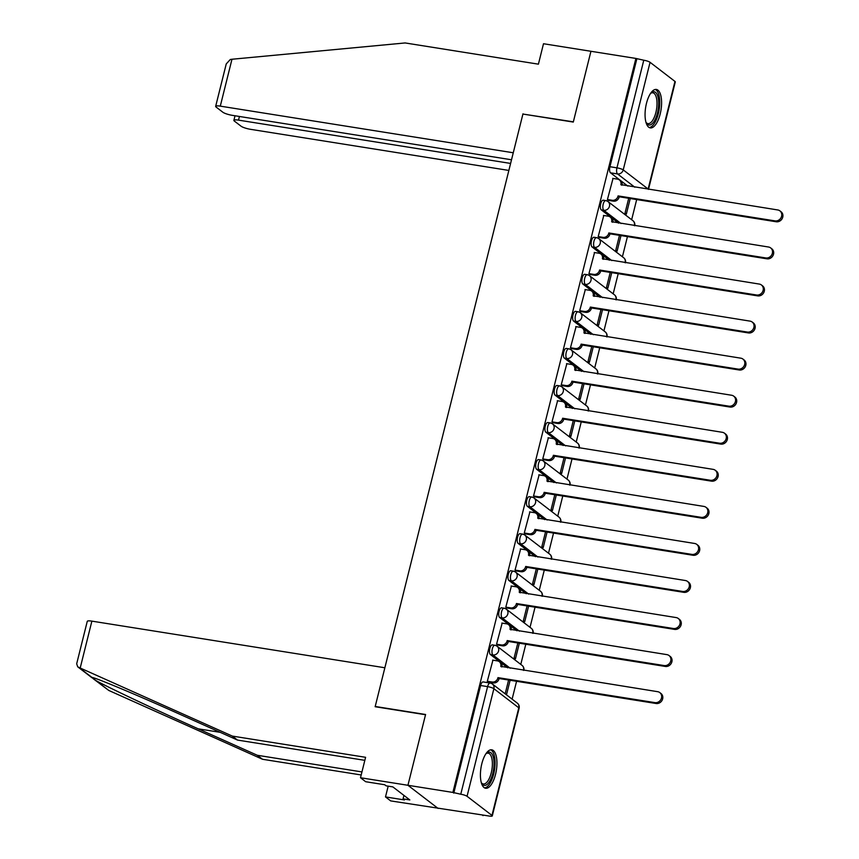 <?xml version="1.0" encoding="UTF-8"?>
<svg xmlns="http://www.w3.org/2000/svg" width="859" height="859" viewBox="0 0 859 859"><rect width="100%" height="100%" fill="white"/><g stroke="black" fill="none" stroke-linecap="round" stroke-linejoin="round"><path stroke-width="1.29" d="M492.379 644.873A4.993 1.997 99 0 0 489.834 648.448A4.993 1.997 99 0 0 490.414 654.558L492.894 654.945A4.993 1.997 -81 0 1 492.325 648.846A4.993 1.997 -81 0 1 494.87 645.27L492.379 644.873M501.624 607.818A4.993 1.997 99 0 0 499.079 611.393A4.993 1.997 99 0 0 499.648 617.492L502.139 617.889A4.993 1.997 -81 0 1 501.559 611.791A4.993 1.997 -81 0 1 504.104 608.215L501.624 607.818M510.858 570.763A4.993 1.997 99 0 0 508.313 574.338A4.993 1.997 99 0 0 508.893 580.437L511.373 580.834A4.993 1.997 -81 0 1 510.794 574.735A4.993 1.997 -81 0 1 513.338 571.16L510.858 570.763M520.103 533.707A4.993 1.997 99 0 0 517.548 537.283A4.993 1.997 99 0 0 518.127 543.382L520.618 543.779A4.993 1.997 -81 0 1 520.039 537.68A4.993 1.997 -81 0 1 522.583 534.105L520.103 533.707M529.337 496.652A4.993 1.997 99 0 0 526.792 500.228A4.993 1.997 99 0 0 527.372 506.327L529.853 506.724A4.993 1.997 -81 0 1 529.273 500.625A4.993 1.997 -81 0 1 531.818 497.039L529.337 496.652M538.572 459.586A4.993 1.997 99 0 0 536.027 463.173A4.993 1.997 99 0 0 536.607 469.272L539.087 469.669A4.993 1.997 -81 0 1 538.518 463.57A4.993 1.997 -81 0 1 541.063 459.984L538.572 459.586M547.817 422.531A4.993 1.997 99 0 0 545.272 426.118A4.993 1.997 99 0 0 545.852 432.217L548.332 432.614A4.993 1.997 -81 0 1 547.752 426.504A4.993 1.997 -81 0 1 550.297 422.929L547.817 422.531M557.051 385.476A4.993 1.997 99 0 0 554.506 389.063A4.993 1.997 99 0 0 555.086 395.161L557.566 395.559A4.993 1.997 -81 0 1 556.997 389.449A4.993 1.997 -81 0 1 559.542 385.874L557.051 385.476M566.296 348.421A4.993 1.997 99 0 0 563.751 351.997A4.993 1.997 99 0 0 564.32 358.106L566.811 358.504A4.993 1.997 -81 0 1 566.231 352.394A4.993 1.997 -81 0 1 568.776 348.818L566.296 348.421M575.53 311.366A4.993 1.997 99 0 0 572.985 314.942A4.993 1.997 99 0 0 573.565 321.051L576.045 321.438A4.993 1.997 -81 0 1 575.476 315.339A4.993 1.997 -81 0 1 578.021 311.763L575.53 311.366M584.775 274.311A4.993 1.997 99 0 0 582.23 277.887A4.993 1.997 99 0 0 582.799 283.985L585.29 284.383A4.993 1.997 -81 0 1 584.711 278.284A4.993 1.997 -81 0 1 587.255 274.708L584.775 274.311M594.009 237.256A4.993 1.997 99 0 0 591.464 240.831A4.993 1.997 99 0 0 592.044 246.93L594.525 247.328A4.993 1.997 -81 0 1 593.956 241.229A4.993 1.997 -81 0 1 596.5 237.653L594.009 237.256M603.254 200.201A4.993 1.997 99 0 0 600.709 203.776A4.993 1.997 99 0 0 601.279 209.875L603.77 210.272A4.993 1.997 -81 0 1 603.19 204.174A4.993 1.997 -81 0 1 605.735 200.598L603.254 200.201M660.195 113.946A19.467 7.785 99 0 0 656.394 89.454A19.467 7.785 99 0 0 646.462 103.402A19.467 7.785 99 0 0 650.274 127.905A19.467 7.785 99 0 0 660.195 113.946M495.546 774.313A19.467 7.785 99 0 0 491.745 749.81A19.467 7.785 99 0 0 481.813 763.769A19.467 7.785 99 0 0 485.625 788.261A19.467 7.785 99 0 0 495.546 774.313M364.839 760.344L237.513 740.082L232.317 736.088L365.59 757.305L360.501 777.739L365.687 781.722L384.671 784.739L386.078 785.824L392.853 786.898L409.84 799.933L403.064 798.859L404.471 799.944L385.498 796.916L390.695 800.91L483.209 815.094M512.114 699.151L516.57 681.294M520.779 664.404L525.805 644.239M530.024 627.338L535.05 607.184M539.259 590.283L544.284 570.118M548.504 553.228L553.529 533.063M557.738 516.173L562.763 496.008M566.972 479.118L572.008 458.953M576.217 442.063L581.242 421.898M585.451 405.008L590.487 384.843M594.696 367.953L599.722 347.788M603.931 330.898L608.967 310.733M613.176 293.832L618.201 273.677M622.41 256.777L627.435 236.612M631.655 219.721L636.68 199.556M360.501 777.739L407.939 785.287L438.133 808.459L407.939 785.287L452.886 792.438L635.896 58.433L590.938 51.282L573.35 121.828L523.389 114.129M91.881 621.132L80.198 668.023L77.729 666.82L76.676 663.803L87.264 621.347A7.484 1.45 14 0 1 91.881 621.132L384.864 667.765L375.147 706.721L425.527 714.731L407.939 785.287L425.581 714.495L375.211 706.474L522.916 114.054L573.297 122.075L590.938 51.282L543.5 43.734L538.41 64.167L405.137 42.95L231.973 59.25L220.291 106.14A7.484 1.45 -166 0 0 215.663 106.355A7.484 1.45 -166 0 0 216.146 107.085L222.846 112.228A7.484 1.45 -166 0 0 232.263 115.331L511.524 159.774M483.08 815.61L482.2 814.933L489.201 816.05A4.993 0.966 -166 0 0 492.282 815.91A4.993 0.966 -166 0 0 491.96 815.416L467.049 796.293A4.993 0.966 -166 0 0 460.768 794.231L487.601 686.62A4.993 1.997 -81 0 1 490.145 683.045L483.145 681.928A4.993 1.997 -81 0 0 480.6 685.503L487.601 686.62A4.993 0.966 -166 0 1 493.882 688.693L467.049 796.293M452.886 792.438L460.768 794.231M627.811 186.092L610.524 172.82L617.524 173.937A4.993 1.997 -81 0 1 616.945 167.838L643.778 60.227A4.993 0.966 14 0 1 650.059 62.299L674.97 81.422A4.993 0.966 14 0 1 675.292 81.906L648.491 189.388M643.778 60.227L635.896 58.433M613.036 178.425L607.41 199.589L608.773 200.426M628.713 198.289L625.019 213.096L626.34 214.106L630.227 198.536M603.791 215.491L598.175 236.644L599.539 237.481M619.468 235.345L615.785 250.152L617.095 251.172L620.982 235.591M594.557 252.546L588.93 273.699L590.294 274.536M610.234 272.4L606.54 287.207L607.861 288.227L611.748 272.647M585.312 289.601L579.696 310.754L581.06 311.602M600.989 309.465L597.306 324.262L598.626 325.282L602.503 309.702M576.078 326.656L570.451 347.809L571.815 348.657M591.754 346.521L588.061 361.328L589.381 362.337L593.268 346.757M566.843 363.711L561.217 384.864L562.581 385.712M582.509 383.576L578.826 398.383L580.147 399.392L584.023 383.812M557.598 400.766L551.983 421.919L553.346 422.768M573.275 420.631L569.581 435.438L570.902 436.447L574.789 420.867M548.364 437.822L542.738 458.974L544.101 459.823M564.041 457.686L560.347 472.493L561.668 473.502L565.544 457.922M539.119 474.877L533.503 496.04L534.867 496.878M554.796 494.741L551.102 509.548L552.423 510.557L556.31 494.977M529.885 511.932L524.258 533.095L525.622 533.933M545.562 531.796L541.868 546.603L543.189 547.612L547.076 532.043M520.64 548.998L515.024 570.151L516.388 570.988M536.317 568.851L532.623 583.658L533.944 584.678L537.831 569.098M511.406 586.053L505.779 607.206L507.143 608.043M527.082 605.906L523.389 620.713L524.709 621.733L528.596 606.153M502.161 623.108L496.545 644.261L497.909 645.109M517.837 642.972L514.144 657.769L515.464 658.789L519.351 643.208M492.926 660.163L487.3 681.316L488.664 682.164M507.701 667.819L490.414 654.558M516.935 630.764L499.648 617.492M526.18 593.709L508.893 580.437M535.415 556.653L518.127 543.382M544.66 519.598L527.372 506.327M553.894 482.543L536.607 469.272M563.139 445.488L545.852 432.217M572.373 408.433L555.086 395.161M581.618 371.378L564.32 358.106M590.852 334.312L573.565 321.051M600.097 297.257L582.799 283.985M609.332 260.202L592.044 246.93M618.577 223.147L601.279 209.875M506.488 694.824L510.117 680.264M453.767 793.115L480.6 685.503M636.777 59.11L609.944 166.721A4.993 1.997 99 0 0 610.524 172.82M508.603 680.027L505.167 693.814M607.431 199.513L612.274 200.287A4.993 4.467 -52.5 0 0 617.975 196.26L619.124 197.141A4.993 4.467 127.5 0 1 613.423 201.167L608.44 200.372M618.061 195.906L775.054 220.892A5.745 5.143 -52.5 0 0 781.175 217.456A5.745 5.143 -52.5 0 0 779.918 210.874A5.745 5.143 -52.5 0 0 777.782 209.961L620.874 184.621A4.993 4.467 -52.5 0 0 619.403 179.939L620.542 180.82A4.993 4.467 127.5 0 1 622.088 185.179M779.918 210.874L781.056 211.754A5.745 5.143 127.5 0 1 782.324 218.336A5.745 5.143 127.5 0 1 776.203 221.762L619.21 196.775M619.403 179.939A4.993 4.467 -52.5 0 0 617.546 179.144L612.703 178.382M598.186 236.579L603.039 237.342A4.993 4.467 -52.5 0 0 608.741 233.315L609.879 234.196A4.993 4.467 127.5 0 1 604.178 238.222L599.206 237.428M608.827 232.961L765.82 257.947A5.745 5.143 -52.5 0 0 771.94 254.511A5.745 5.143 -52.5 0 0 770.673 247.929A5.745 5.143 -52.5 0 0 768.547 247.016L611.64 221.676A4.993 4.467 -52.5 0 0 610.158 216.994L611.307 217.875A4.993 4.467 127.5 0 1 612.854 222.234M770.673 247.929L771.822 248.809A5.745 5.143 127.5 0 1 773.089 255.391A5.745 5.143 127.5 0 1 766.969 258.827L609.976 233.831M610.158 216.994A4.993 4.467 -52.5 0 0 608.312 216.2L603.458 215.437M588.952 273.634L593.794 274.397A4.993 4.467 -52.5 0 0 599.496 270.37L600.645 271.251A4.993 4.467 127.5 0 1 594.943 275.277L589.961 274.483M599.582 270.016L756.575 295.002A5.745 5.143 -52.5 0 0 762.695 291.566A5.745 5.143 -52.5 0 0 761.439 284.984A5.745 5.143 -52.5 0 0 759.302 284.071L602.395 258.731A4.993 4.467 -52.5 0 0 600.924 254.049L602.062 254.93A4.993 4.467 127.5 0 1 603.609 259.289M761.439 284.984L762.577 285.864A5.745 5.143 127.5 0 1 763.844 292.447A5.745 5.143 127.5 0 1 757.724 295.883L600.731 270.896M600.924 254.049A4.993 4.467 -52.5 0 0 599.067 253.265L594.224 252.492M522.981 113.817L513.263 152.773L220.291 106.14M215.663 106.355L226.25 63.899L230.33 59.475L231.973 59.25M239.425 116.47L238.512 120.131A7.484 1.45 -166 0 0 233.884 120.346A7.484 1.45 -166 0 0 234.378 121.076L241.068 126.209A7.484 1.45 -166 0 0 250.484 129.312L508.861 170.436M238.512 120.131L510.611 163.435M237.513 740.082L178.414 713.636C136.151 694.63 93.094 676.634 91.859 677.461L95.693 680.403C105.496 686.158 156.51 710.253 198.214 728.829L257.313 755.276L361.94 771.93M92.042 677.483L78.749 667.4M80.198 668.023L232.317 736.088M388.182 786.157L385.498 796.916M93.148 678.653L108.792 690.453L262.51 759.27L257.313 755.276M262.51 759.27L361.188 774.968M403.923 795.402L403.064 798.859M650.639 93.298A16.847 6.743 -81 0 1 651.004 92.955A16.847 6.743 -81 0 1 655.524 92.353A16.847 6.743 -81 0 1 657.468 112.948A16.847 6.743 -81 0 1 647.525 124.426A16.847 6.743 -81 0 1 646.236 122.891A16.847 6.743 -81 0 1 646 122.461M645.957 122.322A15.602 6.238 99 0 0 646.687 123.052A15.602 6.238 99 0 0 647.944 123.61A15.602 6.238 99 0 0 656.255 110.822A15.602 6.238 99 0 0 654.096 93.363A15.602 6.238 99 0 0 652.851 92.804A15.602 6.238 99 0 0 650.564 93.416M649.189 127.519A19.338 7.731 99 0 0 658.96 110.768A19.338 7.731 99 0 0 656.115 89.98A19.338 7.731 99 0 0 655.245 89.476M485.99 753.665A16.847 6.743 -81 0 1 486.355 753.322A16.847 6.743 -81 0 1 490.876 752.72A16.847 6.743 -81 0 1 492.819 773.315A16.847 6.743 -81 0 1 482.876 784.782A16.847 6.743 -81 0 1 481.588 783.258A16.847 6.743 -81 0 1 481.351 782.817M481.308 782.678A15.602 6.238 99 0 0 482.049 783.419A15.602 6.238 99 0 0 483.295 783.977A15.602 6.238 99 0 0 491.616 771.189A15.602 6.238 99 0 0 489.447 753.73A15.602 6.238 99 0 0 488.202 753.171A15.602 6.238 99 0 0 485.915 753.783M484.54 787.886A19.338 7.731 99 0 0 494.312 771.135A19.338 7.731 99 0 0 491.466 750.347A19.338 7.731 99 0 0 490.596 749.843M579.718 310.69L584.56 311.463A4.993 4.467 -52.5 0 0 590.262 307.425L591.4 308.306A4.993 4.467 127.5 0 1 585.698 312.332L580.727 311.549M590.348 307.071L747.341 332.057A5.745 5.143 -52.5 0 0 753.461 328.621A5.745 5.143 -52.5 0 0 752.194 322.039A5.745 5.143 -52.5 0 0 750.068 321.126L593.161 295.786A4.993 4.467 -52.5 0 0 591.679 291.104L592.828 291.985A4.993 4.467 127.5 0 1 594.374 296.355M752.194 322.039L753.343 322.92A5.745 5.143 127.5 0 1 754.61 329.502A5.745 5.143 127.5 0 1 748.49 332.938L591.497 307.952M591.679 291.104A4.993 4.467 -52.5 0 0 589.832 290.321L584.979 289.547M570.473 347.745L575.315 348.518A4.993 4.467 -52.5 0 0 581.017 344.48L582.166 345.361A4.993 4.467 127.5 0 1 576.464 349.388L571.482 348.604M581.114 344.126L738.106 369.112A5.745 5.143 -52.5 0 0 744.227 365.676A5.745 5.143 -52.5 0 0 742.96 359.094A5.745 5.143 -52.5 0 0 740.823 358.182L583.927 332.841A4.993 4.467 -52.5 0 0 582.445 328.159L583.583 329.04A4.993 4.467 127.5 0 1 585.14 333.41M742.96 359.094L744.098 359.975A5.745 5.143 127.5 0 1 745.365 366.557A5.745 5.143 127.5 0 1 739.245 369.993L582.252 345.007M582.445 328.159A4.993 4.467 -52.5 0 0 580.587 327.376L575.745 326.603M561.238 384.8L566.081 385.573A4.993 4.467 -52.5 0 0 571.783 381.536L572.921 382.416A4.993 4.467 127.5 0 1 567.219 386.453L562.248 385.659M571.869 381.181L728.861 406.167A5.745 5.143 -52.5 0 0 734.982 402.731A5.745 5.143 -52.5 0 0 733.715 396.149A5.745 5.143 -52.5 0 0 731.589 395.247L574.682 369.896A4.993 4.467 -52.5 0 0 573.2 365.225L574.349 366.095A4.993 4.467 127.5 0 1 575.895 370.465M733.715 396.149L734.864 397.03A5.745 5.143 127.5 0 1 736.131 403.612A5.745 5.143 127.5 0 1 730.01 407.048L573.017 382.062M573.2 365.225A4.993 4.467 -52.5 0 0 571.353 364.431L566.51 363.658M551.993 421.855L556.836 422.628A4.993 4.467 -52.5 0 0 562.538 418.591L563.687 419.471A4.993 4.467 127.5 0 1 557.985 423.508L553.003 422.714M562.634 418.236L719.627 443.223A5.745 5.143 -52.5 0 0 725.748 439.797A5.745 5.143 -52.5 0 0 724.481 433.204A5.745 5.143 -52.5 0 0 722.344 432.302L565.447 406.951A4.993 4.467 -52.5 0 0 563.966 402.28L565.115 403.15A4.993 4.467 127.5 0 1 566.661 407.52M724.481 433.204L725.63 434.085A5.745 5.143 127.5 0 1 726.886 440.667A5.745 5.143 127.5 0 1 720.765 444.103L563.772 419.117M563.966 402.28A4.993 4.467 -52.5 0 0 562.108 401.486L557.266 400.713M542.759 458.91L547.602 459.683A4.993 4.467 -52.5 0 0 553.303 455.657L554.452 456.526A4.993 4.467 127.5 0 1 548.74 460.564L543.768 459.769M553.389 455.291L710.382 480.278A5.745 5.143 -52.5 0 0 716.503 476.852A5.745 5.143 -52.5 0 0 715.246 470.27A5.745 5.143 -52.5 0 0 713.11 469.358L556.202 444.017A4.993 4.467 -52.5 0 0 554.721 439.336L555.87 440.216A4.993 4.467 127.5 0 1 557.416 444.575M715.246 470.27L716.385 471.14A5.745 5.143 127.5 0 1 717.652 477.722A5.745 5.143 127.5 0 1 711.531 481.158L554.538 456.172M554.721 439.336A4.993 4.467 -52.5 0 0 552.874 438.541L548.031 437.768M533.514 495.965L538.357 496.738A4.993 4.467 -52.5 0 0 544.058 492.712L545.207 493.581A4.993 4.467 127.5 0 1 539.506 497.619L534.534 496.824M544.155 492.347L701.148 517.343A5.745 5.143 -52.5 0 0 707.268 513.907A5.745 5.143 -52.5 0 0 706.001 507.325A5.745 5.143 -52.5 0 0 703.865 506.413L546.968 481.072A4.993 4.467 -52.5 0 0 545.486 476.391L546.635 477.271A4.993 4.467 127.5 0 1 548.182 481.631M706.001 507.325L707.15 508.195A5.745 5.143 127.5 0 1 708.407 514.788A5.745 5.143 127.5 0 1 702.286 518.213L545.293 493.227M545.486 476.391A4.993 4.467 -52.5 0 0 543.629 475.596L538.786 474.823M524.28 533.02L529.123 533.793A4.993 4.467 -52.5 0 0 534.824 529.767L535.973 530.647A4.993 4.467 127.5 0 1 530.271 534.674L525.289 533.879M534.91 529.412L691.903 554.399A5.745 5.143 -52.5 0 0 698.023 550.963A5.745 5.143 -52.5 0 0 696.767 544.381A5.745 5.143 -52.5 0 0 694.63 543.468L537.723 518.127A4.993 4.467 -52.5 0 0 536.252 513.446L537.39 514.326A4.993 4.467 127.5 0 1 538.937 518.686M696.767 544.381L697.905 545.261A5.745 5.143 127.5 0 1 699.172 551.843A5.745 5.143 127.5 0 1 693.052 555.268L536.059 530.282M536.252 513.446A4.993 4.467 -52.5 0 0 534.395 512.651L529.552 511.889M515.035 570.086L519.878 570.848A4.993 4.467 -52.5 0 0 525.59 566.822L526.728 567.702A4.993 4.467 127.5 0 1 521.026 571.729L516.055 570.934M525.676 566.468L682.669 591.454A5.745 5.143 -52.5 0 0 688.789 588.018A5.745 5.143 -52.5 0 0 687.522 581.436A5.745 5.143 -52.5 0 0 685.396 580.523L528.489 555.182A4.993 4.467 -52.5 0 0 527.007 550.501L528.156 551.381A4.993 4.467 127.5 0 1 529.702 555.741M687.522 581.436L688.671 582.316A5.745 5.143 127.5 0 1 689.927 588.898A5.745 5.143 127.5 0 1 683.807 592.334L526.814 567.337M527.007 550.501A4.993 4.467 -52.5 0 0 525.15 549.706L520.307 548.944M505.801 607.141L510.643 607.904A4.993 4.467 -52.5 0 0 516.345 603.877L517.494 604.757A4.993 4.467 127.5 0 1 511.792 608.784L506.81 607.989M516.431 603.523L673.424 628.509A5.745 5.143 -52.5 0 0 679.544 625.073A5.745 5.143 -52.5 0 0 678.288 618.491A5.745 5.143 -52.5 0 0 676.151 617.578L519.244 592.238A4.993 4.467 -52.5 0 0 517.773 587.556L518.911 588.436A4.993 4.467 127.5 0 1 520.457 592.796M678.288 618.491L679.426 619.371A5.745 5.143 127.5 0 1 680.693 625.953A5.745 5.143 127.5 0 1 674.573 629.389L517.58 604.403M517.773 587.556A4.993 4.467 -52.5 0 0 515.915 586.772L511.073 585.999M496.556 644.196L501.409 644.969A4.993 4.467 -52.5 0 0 507.111 640.932L508.249 641.813A4.993 4.467 127.5 0 1 502.547 645.839L497.576 645.055M507.197 640.578L664.19 665.564A5.745 5.143 -52.5 0 0 670.31 662.128A5.745 5.143 -52.5 0 0 669.043 655.546A5.745 5.143 -52.5 0 0 666.917 654.633L510.01 629.293A4.993 4.467 -52.5 0 0 508.528 624.611L509.677 625.492A4.993 4.467 127.5 0 1 511.223 629.862M669.043 655.546L670.192 656.426A5.745 5.143 127.5 0 1 671.448 663.008A5.745 5.143 127.5 0 1 665.328 666.444L508.335 641.458M508.528 624.611A4.993 4.467 -52.5 0 0 506.67 623.827L501.828 623.054M487.321 681.251L492.164 682.025A4.993 4.467 -52.5 0 0 497.866 677.987L499.015 678.868A4.993 4.467 127.5 0 1 493.313 682.894L488.331 682.11M497.952 677.633L654.945 702.619A5.745 5.143 -52.5 0 0 661.065 699.183A5.745 5.143 -52.5 0 0 659.809 692.601A5.745 5.143 -52.5 0 0 657.672 691.688L500.765 666.348A4.993 4.467 -52.5 0 0 499.294 661.666L500.432 662.547A4.993 4.467 127.5 0 1 501.978 666.917M659.809 692.601L660.947 693.481A5.745 5.143 127.5 0 1 662.214 700.064A5.745 5.143 127.5 0 1 656.093 703.5L499.1 678.513M499.294 661.666A4.993 4.467 -52.5 0 0 497.436 660.882L492.594 660.109M491.96 815.416L518.793 707.816L493.882 688.693A4.993 4.467 -52.5 0 0 492.4 684.011A4.993 4.993 0 0 0 490.145 683.045M634.812 187.208L617.524 173.937A4.993 4.467 127.5 0 0 623.226 169.899L648.137 189.023L674.97 81.422M650.059 62.299L623.226 169.899A4.993 0.966 -166 0 0 616.945 167.838L609.944 166.721M510.182 668.216L492.894 654.945A4.993 4.467 -52.5 0 0 498.596 650.918A4.993 4.467 127.5 0 0 497.114 646.236A4.993 4.993 0 0 0 494.87 645.27M519.427 631.161L502.139 617.889A4.993 4.467 -52.5 0 0 507.841 613.863A4.993 4.467 127.5 0 0 506.359 609.181A4.993 4.993 0 0 0 504.104 608.215M528.661 594.106L511.373 580.834A4.993 4.467 -52.5 0 0 517.075 576.808A4.993 4.467 127.5 0 0 515.593 572.126A4.993 4.993 0 0 0 513.338 571.16M537.906 557.051L520.618 543.779A4.993 4.467 -52.5 0 0 526.32 539.753A4.993 4.467 127.5 0 0 524.838 535.071A4.993 4.993 0 0 0 522.583 534.105M547.14 519.996L529.853 506.724A4.993 4.467 -52.5 0 0 535.554 502.687A4.993 4.467 127.5 0 0 534.073 498.016A4.993 4.993 0 0 0 531.818 497.039M556.385 482.941L539.087 469.669A4.993 4.467 -52.5 0 0 544.799 465.632A4.993 4.467 127.5 0 0 543.317 460.961A4.993 4.993 0 0 0 541.063 459.984M565.619 445.885L548.332 432.614A4.993 4.467 -52.5 0 0 554.034 428.577A4.993 4.467 127.5 0 0 552.552 423.906A4.993 4.993 0 0 0 550.297 422.929M574.864 408.82L557.566 395.559A4.993 4.467 -52.5 0 0 563.268 391.521A4.993 4.467 127.5 0 0 561.797 386.84A4.993 4.993 0 0 0 559.542 385.874M584.099 371.764L566.811 358.504A4.993 4.467 -52.5 0 0 572.513 354.466A4.993 4.467 127.5 0 0 571.031 349.785A4.993 4.993 0 0 0 568.776 348.818M593.344 334.709L576.045 321.438A4.993 4.467 -52.5 0 0 581.747 317.411A4.993 4.467 127.5 0 0 580.276 312.73A4.993 4.993 0 0 0 578.021 311.763M602.578 297.654L585.29 284.383A4.993 4.467 -52.5 0 0 590.992 280.356A4.993 4.467 127.5 0 0 589.51 275.675A4.993 4.993 0 0 0 587.255 274.708M611.812 260.599L594.525 247.328A4.993 4.467 -52.5 0 0 600.226 243.301A4.993 4.467 127.5 0 0 598.755 238.619A4.993 4.993 0 0 0 596.5 237.653M621.057 223.544L603.77 210.272A4.993 4.467 -52.5 0 0 609.471 206.246A4.993 4.467 127.5 0 0 607.989 201.564A4.993 4.993 0 0 0 605.735 200.598M634.296 225.649A4.993 4.467 -52.5 0 0 632.9 220.677A4.993 4.993 0 0 1 634.737 225.724M606.132 200.77A4.993 4.467 127.5 0 1 607.989 201.564L632.9 220.677M625.062 262.704A4.993 4.467 -52.5 0 0 623.666 257.743A4.993 4.993 0 0 1 625.492 262.779M596.898 237.825A4.993 4.467 127.5 0 1 598.755 238.619L623.666 257.743M615.817 299.759A4.993 4.467 -52.5 0 0 614.421 294.798A4.993 4.993 0 0 1 616.257 299.834M587.653 274.88A4.993 4.467 127.5 0 1 589.51 275.675L614.421 294.798M606.583 336.825A4.993 4.467 -52.5 0 0 605.187 331.853A4.993 4.993 0 0 1 607.023 336.889M578.418 311.946A4.993 4.467 127.5 0 1 580.276 312.73L605.187 331.853M597.338 373.88A4.993 4.467 -52.5 0 0 595.942 368.908A4.993 4.993 0 0 1 597.778 373.944M569.173 349.001A4.993 4.467 127.5 0 1 571.031 349.785L595.942 368.908M588.104 410.935A4.993 4.467 -52.5 0 0 586.708 405.963A4.993 4.993 0 0 1 588.544 410.999M559.939 386.056A4.993 4.467 127.5 0 1 561.797 386.84L586.708 405.963M578.869 447.99A4.993 4.467 -52.5 0 0 577.463 443.019A4.993 4.993 0 0 1 579.299 448.054M550.705 423.111A4.993 4.467 127.5 0 1 552.552 423.906L577.463 443.019M569.624 485.045A4.993 4.467 -52.5 0 0 568.229 480.074A4.993 4.993 0 0 1 570.065 485.11M541.46 460.166A4.993 4.467 127.5 0 1 543.317 460.961L568.229 480.074M560.39 522.1A4.993 4.467 -52.5 0 0 558.984 517.129A4.993 4.993 0 0 1 560.82 522.175M532.226 497.221A4.993 4.467 127.5 0 1 534.073 498.016L558.984 517.129M551.145 559.155A4.993 4.467 -52.5 0 0 549.749 554.184A4.993 4.993 0 0 1 551.585 559.23M522.981 534.277A4.993 4.467 127.5 0 1 524.838 535.071L549.749 554.184M541.911 596.21A4.993 4.467 -52.5 0 0 540.504 591.25A4.993 4.993 0 0 1 542.34 596.286M513.746 571.332A4.993 4.467 127.5 0 1 515.593 572.126L540.504 591.25M532.666 633.266A4.993 4.467 -52.5 0 0 531.27 628.305A4.993 4.993 0 0 1 533.106 633.341M504.501 608.387A4.993 4.467 127.5 0 1 506.359 609.181L531.27 628.305M523.432 670.331A4.993 4.467 -52.5 0 0 522.036 665.36A4.993 4.993 0 0 1 523.861 670.396M495.267 645.453A4.993 4.467 127.5 0 1 497.114 646.236L522.036 665.36M517.311 703.134A4.993 4.467 -52.5 0 1 518.793 707.816A4.993 0.966 14 0 1 519.115 708.299A4.993 4.993 0 0 0 517.311 703.134L492.4 684.011M617.975 196.26L619.124 197.141M612.274 200.287L613.423 201.167M620.874 184.621L621.486 185.082M775.054 220.892L776.203 221.762M608.741 233.315L609.879 234.196M603.039 237.342L604.178 238.222M611.64 221.676L612.252 222.137M765.82 257.947L766.969 258.827M599.496 270.37L600.645 271.251M593.794 274.397L594.943 275.277M602.395 258.731L603.007 259.193M756.575 295.002L757.724 295.883M95.693 680.403L108.792 690.453M220.194 732.33L198.214 728.829M590.262 307.425L591.4 308.306M584.56 311.463L585.698 312.332M593.161 295.786L593.773 296.258M747.341 332.057L748.49 332.938M581.017 344.48L582.166 345.361M575.315 348.518L576.464 349.388M583.927 332.841L584.528 333.313M738.106 369.112L739.245 369.993M571.783 381.536L572.921 382.416M566.081 385.573L567.219 386.453M574.682 369.896L575.294 370.369M728.861 406.167L730.01 407.048M562.538 418.591L563.687 419.471M556.836 422.628L557.985 423.508M565.447 406.951L566.049 407.424M719.627 443.223L720.765 444.103M553.303 455.657L554.452 456.526M547.602 459.683L548.74 460.564M556.202 444.017L556.815 444.479M710.382 480.278L711.531 481.158M544.058 492.712L545.207 493.581M538.357 496.738L539.506 497.619M546.968 481.072L547.57 481.534M701.148 517.343L702.286 518.213M534.824 529.767L535.973 530.647M529.123 533.793L530.271 534.674M537.723 518.127L538.335 518.589M691.903 554.399L693.052 555.268M525.59 566.822L526.728 567.702M519.878 570.848L521.026 571.729M528.489 555.182L529.101 555.644M682.669 591.454L683.807 592.334M516.345 603.877L517.494 604.757M510.643 607.904L511.792 608.784M519.244 592.238L519.856 592.699M673.424 628.509L674.573 629.389M507.111 640.932L508.249 641.813M501.409 644.969L502.547 645.839M510.01 629.293L510.622 629.765M664.19 665.564L665.328 666.444M497.866 677.987L499.015 678.868M492.164 682.025L493.313 682.894M500.765 666.348L501.377 666.82M654.945 702.619L656.093 703.5M492.282 815.91L519.115 708.299M233.884 120.346L235.022 115.772M92.106 677.858L77.729 666.82"/></g></svg>

